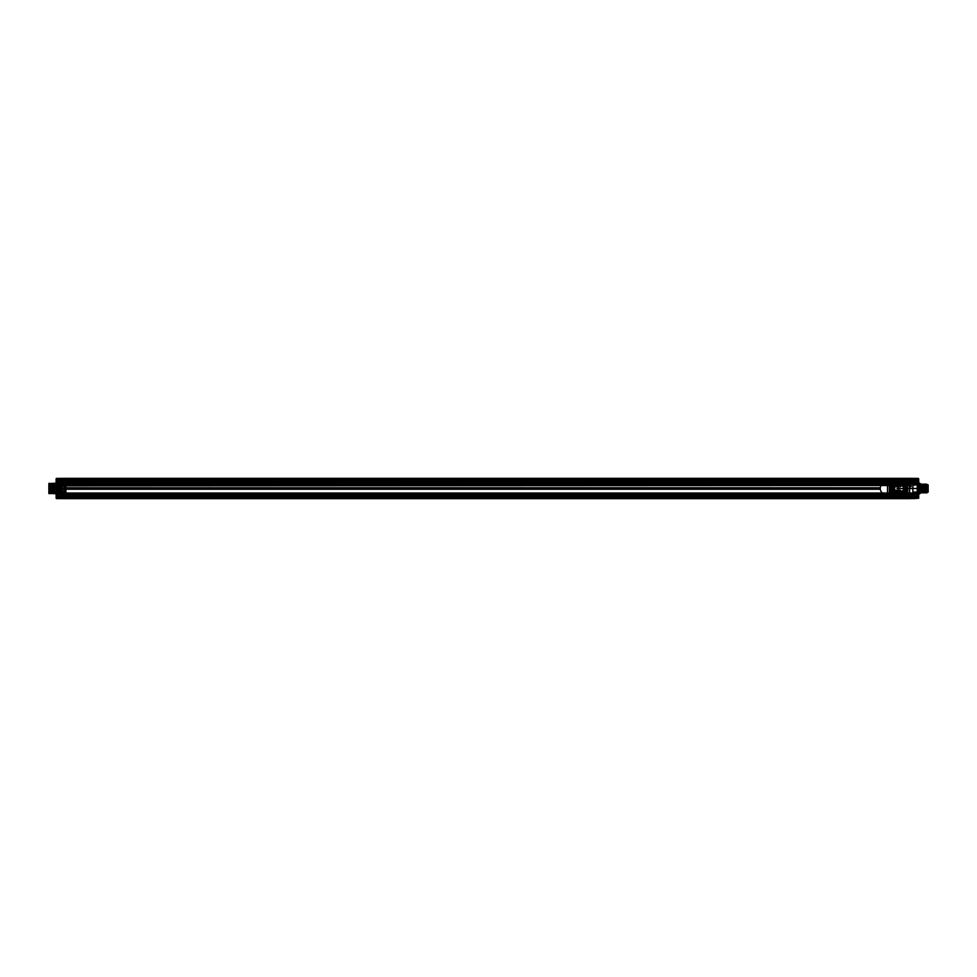 <?xml version="1.0" encoding="UTF-8"?>
<svg xmlns="http://www.w3.org/2000/svg" width="977" height="977" viewBox="0 0 977 977"><rect width="100%" height="100%" fill="white"/><g stroke="black" fill="none" stroke-linecap="round" stroke-linejoin="round"><path stroke-width="1.47" d="M65.544 483.591L909.269 483.591L909.269 484.873L65.544 484.873L65.544 482.406L909.269 482.418L65.544 482.406L909.269 482.406L909.269 478.974L909.269 493.043L909.269 480.513L909.269 482.736L913.336 482.064C913.336 479.499 913.336 479.499 913.336 482.064L913.629 482.345C913.629 479.157 913.629 479.157 913.629 482.345M65.544 483.334L909.269 483.334L909.269 481.661L909.269 482.443L65.544 482.443L65.544 493.043L909.269 493.043L909.269 498.026L909.269 493.043L918.356 493.043L918.356 483.957L65.544 483.957L65.544 482.418L909.269 482.723M909.269 481.148L909.269 481.893L65.544 481.893L65.544 481.148L909.269 481.148L909.269 482.443L65.544 482.443C65.544 479.035 65.544 479.035 65.544 482.455L65.496 494.484L66.644 494.496C66.644 495.657 66.644 495.657 66.644 494.496L66.998 494.863M65.544 479.609L65.544 478.339L909.269 478.339L909.269 479.609L65.544 479.609L909.269 479.792L909.269 481.6L65.544 481.6L909.269 481.6L909.269 479.792L909.269 481.6L65.544 481.6L65.544 479.792L909.269 479.792L65.544 479.792L65.544 480.879L909.269 480.879L65.544 480.879L65.544 481.6L65.544 479.426L909.269 479.792L909.269 496.194L909.269 494.496L912.897 494.301L912.897 484.763L917.256 484.714L917.256 483.493L917.256 484.775L912.897 485.19L912.897 482.699L917.256 482.772L917.256 483.688L913.263 483.725L917.256 483.493L911.223 482.662L917.256 482.772L909.624 482.638L917.256 482.772L917.256 479.792L917.256 496.927L917.256 496.047L909.624 496.047L909.318 494.374L912.897 494.301L912.897 485.19M65.544 482.723L65.544 494.277L909.269 494.277L909.269 497.208L65.544 497.208L909.269 497.208L909.269 495.4L909.269 496.121L65.544 496.121L909.269 496.121L909.269 497.391L65.544 497.391L909.269 497.574L909.269 495.4L65.544 495.4L65.544 497.208L909.269 497.208L909.269 495.4L65.544 495.4L65.544 497.574L909.269 497.574L65.544 497.574L909.269 497.208L65.544 497.208L65.544 495.4L909.269 495.4L65.544 495.4L65.544 481.6L909.269 481.6L65.544 481.6L909.269 481.6L909.269 479.609M909.269 495.339L909.269 494.557L909.269 495.339L65.544 495.339L65.544 494.557L65.544 495.339C65.544 497.342 65.544 497.342 65.544 495.339L909.269 495.339C909.269 497.342 909.269 497.342 909.269 495.339M65.544 485.862L909.269 485.508L65.544 485.862L65.544 487.779L880.277 487.779A5.764 5.764 0 0 0 880.277 489.221L880.277 487.779L65.544 487.779L65.544 489.221L880.277 489.221L65.544 489.221L65.544 493.703L909.269 493.703L909.269 495.852L65.544 495.852L909.269 495.852M909.269 485.862L909.269 493.703M56.116 493.043L56.116 478.779L56.116 493.043L65.544 493.043L65.544 498.026L909.269 498.026L909.269 498.661L909.269 498.026L913.629 498.27L913.629 496.121L918.356 496.121C918.356 493.214 918.356 493.214 918.356 496.121L918.356 498.221L909.269 498.661L909.269 478.339L909.269 478.974L909.269 478.339L65.544 478.339L65.544 481.893M65.544 493.703L65.544 495.852M56.116 494.277L56.471 496.768L61.551 496.914L61.551 498.001L65.544 498.026L65.544 498.661L909.269 498.661L65.544 498.661L65.544 497.391M65.544 494.277L909.269 494.582L65.544 494.557L65.544 495.681M61.197 480.354L56.471 480.232L61.551 480.086L61.197 480.879L61.551 478.364L56.471 478.779L56.471 482.467L65.544 482.418L65.544 478.974L909.269 478.974L913.263 478.999L913.263 480.086L918.356 480.232L918.356 480.879L918.356 478.779L913.629 478.73L913.629 480.879L913.263 478.364L909.269 478.339L918.356 478.412L913.629 478.73M66.998 482.149L65.496 482.516L65.544 479.292L65.544 496.487L909.269 496.487M65.544 482.357L65.19 479.658L65.19 480.513L909.269 480.513L909.269 479.292L909.269 496.047M65.544 479.426L909.269 479.426L65.544 479.426M909.269 482.736L885.992 482.736A5.764 5.764 0 0 0 880.228 488.5A5.764 5.764 0 0 0 885.992 494.264L909.269 494.264L885.992 494.264A5.764 5.764 0 0 1 880.228 488.5A5.764 5.764 0 0 1 885.992 482.736L909.269 482.736M65.544 481.148L909.269 481.319M909.269 483.908L65.544 483.908M909.269 484.555L65.544 484.555M65.544 484.873L65.544 485.508L909.269 485.508L909.269 484.873M909.269 481.661L65.544 481.661C65.544 479.658 65.544 479.658 65.544 481.661L909.269 481.661C909.269 479.658 909.269 479.658 909.269 481.661M56.116 498.221L61.197 498.27L61.197 496.121L56.471 496.121L56.471 498.588L65.544 498.661L65.544 494.582L909.269 494.277M909.269 495.681L909.269 494.557L65.544 494.557L61.563 494.301L62.272 492.029L57.558 492.066L62.272 492.029L61.917 493.58L61.917 492.835L61.563 493.58L57.558 493.507L57.558 494.228L61.563 494.301L57.558 494.228L57.558 493.116L62.272 492.75M65.544 493.19L909.269 493.19M909.269 497.415L909.269 498.661L918.71 498.221L918.71 478.779L918.71 497.037L909.269 497.037M56.116 483.957L56.471 494.533L65.544 494.557L65.496 495.583L65.496 494.484L61.563 494.936C61.563 497.501 61.563 497.501 61.563 494.936L61.197 494.582M65.544 481.319L65.544 482.443L65.496 481.417L66.998 481.783M909.269 481.905L909.489 479.841L909.269 482.406L918.356 482.467L918.356 480.232L913.629 480.354L913.556 482.797L912.542 479.841L912.75 481.905L913.629 478.95L914.936 479.414M65.544 479.792L909.269 479.792L65.544 479.792M909.269 495.4L65.544 495.4L909.269 495.4M887.495 480.061L887.495 496.939L909.269 496.939L909.269 480.061L887.495 480.061L887.495 496.939L909.269 496.939L909.269 480.061L887.495 480.061M890.206 492.493L890.206 484.507L890.206 492.493A0.721 0.721 0 0 0 890.939 493.214L892.062 493.214L891.439 492.86A0.721 0.721 0 0 1 891.342 492.493L891.342 484.507L891.342 492.493A0.721 0.721 0 0 0 892.062 493.214L892.05 483.786L905.325 484.14A0.721 0.721 0 0 1 905.423 484.507L905.423 492.493L905.423 484.507A0.721 0.721 0 0 0 904.702 483.786L890.939 483.786A0.721 0.721 0 0 0 890.206 484.507L890.206 492.493A0.721 0.721 0 0 0 890.939 493.214L905.826 493.214A0.721 0.721 0 0 0 906.546 492.493L906.546 484.507A0.721 0.721 0 0 0 905.826 483.786L905.325 484.14M889.302 483.603L889.302 493.397A2.003 2.003 0 0 0 891.305 495.4L905.459 495.4A2.003 2.003 0 0 0 907.462 493.397L907.462 483.603A2.003 2.003 0 0 0 905.459 481.6L891.305 481.6A2.003 2.003 0 0 0 889.302 483.603L889.302 493.397A2.003 2.003 0 0 0 891.305 495.4L905.459 495.4A2.003 2.003 0 0 0 907.462 493.397L907.462 483.603A2.003 2.003 0 0 0 905.459 481.6L891.305 481.6A2.003 2.003 0 0 0 889.302 483.603L890.389 483.603L890.389 493.397L889.302 493.397M891.928 491.773L894.138 491.773L894.138 493.043L894.138 491.773L896.678 491.773L896.678 493.043L894.138 493.043L896.678 493.043L896.678 491.773L902.626 491.773L902.626 493.043L900.086 493.043L902.626 493.043L902.626 491.773L904.836 491.773L902.492 491.773L902.492 490.82L903.224 491.773L903.224 490.82L902.492 491.773L899.426 491.773L899.426 490.82L898.706 490.82L899.426 491.773L899.426 490.82L898.706 491.773L898.058 490.82L897.326 490.82L898.058 491.773L898.058 490.82L897.326 491.773L894.273 491.773L894.273 490.82L893.54 491.773L893.54 490.82L892.819 491.773L892.819 485.227L892.819 491.773L891.928 491.773L892.05 486.473L891.097 486.473L891.928 486.473L891.928 491.773L891.622 486.473L892.05 490.527L890.682 490.527L892.05 490.527L891.622 493.043L905.129 492.542L891.622 492.542L904.714 493.214A0.721 0.721 0 0 0 905.423 492.493A0.721 0.721 0 0 1 905.325 492.86L892.062 493.214L892.05 485.227L904.714 485.227L903.945 485.227L903.945 491.773L903.945 485.227L892.05 485.227L892.05 483.957L904.714 483.786L904.836 491.773L905.129 486.473L906.082 486.473L905.129 486.473L905.129 490.527L906.082 490.527L905.655 486.473L904.714 486.473L905.655 486.473L905.691 490.527L904.714 490.527L904.714 493.214L905.826 493.214A0.721 0.721 0 0 0 906.546 492.493M890.389 493.397A0.904 0.904 0 0 0 891.305 494.313L905.459 494.313A0.904 0.904 0 0 0 906.363 493.397L906.363 483.603L907.462 483.603M906.363 483.603A0.904 0.904 0 0 0 905.459 482.687L891.305 482.687L891.305 481.6M890.572 492.493L891.439 492.86M891.439 484.14L892.062 483.786A0.721 0.721 0 0 0 891.342 484.507A0.721 0.721 0 0 1 891.439 484.14L890.939 483.786A0.721 0.721 0 0 0 890.206 484.507M904.836 491.773L904.714 483.957L890.939 483.786M905.459 482.687L905.459 481.6M906.363 493.397L907.462 493.397M905.459 494.313L905.459 495.4M891.305 494.313L891.305 495.4M891.305 482.687A0.904 0.904 0 0 0 890.389 483.603M906.546 484.507A0.721 0.721 0 0 0 905.826 483.786M887.495 480.037L887.495 496.963L65.911 496.963L65.911 480.037L65.911 496.963L887.495 496.963L887.495 480.037L65.911 480.037L887.495 480.037M913.629 497.745L913.263 496.914L918.356 496.768L918.356 494.533L909.269 494.582C909.269 497.879 909.269 497.879 909.269 494.618L913.336 494.936C913.336 497.501 913.336 497.501 913.336 494.936L913.629 494.655M909.269 486.644L909.624 494.362L909.636 483.236L911.211 483.346L911.138 486.644L909.269 486.644L909.269 482.357M913.263 496.914L913.263 498.636L918.71 498.221L918.356 479.963L909.269 479.963M918.71 496.047C918.71 491.822 918.71 500.273 918.71 496.047L913.263 496.047C913.263 492.42 913.263 499.674 913.263 496.047L918.71 496.047C918.71 492.42 918.71 499.674 918.71 496.047M918.71 480.953C918.71 476.727 918.71 485.178 918.71 480.953L913.263 480.953C913.263 477.326 913.263 484.58 913.263 480.953L918.71 480.953C918.71 477.326 918.71 484.58 918.71 480.953M918.539 493.837L918.71 496.121L918.539 493.837L920.163 493.458L920.163 483.542L920.163 493.458M920.163 483.542L919.797 493.825L919.797 483.175L918.539 483.163L918.356 480.879C918.356 483.786 918.356 483.786 918.356 480.879L913.629 480.879L918.71 480.879L918.71 493.678M920.163 484.14L920.163 492.86L920.163 484.14L920.371 492.86L920.187 488.5L920.871 488.5L921.055 492.86L920.725 484.14M923.228 492.86L922.911 484.14L922.544 492.86L922.178 484.14L922.508 492.86L922.862 484.14L923.228 492.86L923.595 484.14L923.949 492.86L924.315 484.14L924.682 492.86L925.048 484.14L925.402 492.86L925.769 484.14L926.135 492.86L926.538 484.14C926.709 485.435 926.892 499.271 927.063 489.282L927.063 487.718C926.868 499.674 926.684 486.522 926.501 484.14M925.769 484.14L925.451 492.86L925.085 484.14L924.718 492.86L924.364 484.14L923.998 492.86L923.631 484.14L923.265 492.86M926.135 492.86L925.805 484.14M921.409 484.14L921.775 492.86L921.458 484.14L921.091 492.86L921.409 484.14M925.707 484.726L925.024 484.726M927.307 491.675L927.429 484.861L927.429 492.139L925.366 485.239L922.606 492.274M927.429 490.637L927.429 484.616L912.897 484.958M927.429 492.139L927.063 487.718M927.429 484.861L927.063 489.282M927.429 492.384L927.063 484.983L927.063 492.017L912.897 492.042L912.897 484.958L912.897 492.042M912.897 484.763L913.263 482.699M921.616 491.968L921.616 485.032L921.616 491.968M917.256 483.688L917.256 484.336L913.263 484.372L912.897 483.725M912.897 493.275L913.263 492.09L917.256 492.225L917.256 494.228L917.256 493.507L917.256 494.228L913.263 494.301L913.263 493.275L917.256 493.507L917.256 492.286L912.897 492.237M912.897 491.81L913.263 492.664L917.256 492.664L917.256 493.312M913.263 494.301L917.256 494.228L917.256 496.047M911.089 483.127L917.256 483.493M917.256 484.201L912.897 484.702M912.897 491.858L913.263 492.664L917.256 492.799M909.269 493.641L917.256 493.507M909.269 486.326L911.138 486.644M913.629 479.402L909.563 479.658C909.563 482.296 909.563 482.296 909.563 479.658L909.269 482.382M913.629 497.598C913.629 494.411 913.629 494.411 913.629 497.598L909.563 497.342C909.563 494.704 909.563 494.704 909.563 497.342L909.269 497.635M909.269 483.236L912.897 482.846L909.624 482.785L909.624 480.513L917.256 480.513L909.624 480.513L909.624 479.658L917.256 479.792L909.624 479.658L909.269 480.513M911.089 483.236L911.211 486.326M909.269 479.365L909.636 482.504L907.816 482.149M911.089 483.041L909.624 483.273L909.318 482.333C909.318 480.879 909.318 480.879 909.318 482.333L909.318 482.504M909.269 482.149L911.089 482.504L911.223 483.31M909.269 482.504L909.624 483.273L909.636 482.504L911.089 482.894M909.318 495.583C909.318 494.399 909.318 494.399 909.318 495.583L907.816 495.217M909.318 481.417C909.318 482.601 909.318 482.601 909.318 481.417L908.17 481.429C908.17 482.589 908.17 482.589 908.17 481.429L907.816 481.783M907.816 494.85L908.17 494.496C908.17 495.657 908.17 495.657 908.17 494.496L909.318 494.484M909.269 494.643L917.256 494.228L909.318 494.35M909.624 494.215L912.897 494.154L909.624 494.215M909.624 496.194L917.256 496.194L909.624 496.194L909.624 497.049L917.256 496.927L909.624 497.049L909.624 496.194M909.269 480.953L917.256 480.953M912.897 484.165L917.256 484.128M912.897 485.142L913.263 484.336M917.256 492.872L912.897 492.835M926.538 484.14L926.172 492.86M921.775 492.86L922.141 484.14L921.812 492.86M923.289 492.274L920.187 488.5M913.202 496.047L918.343 496.047L913.202 496.047M913.202 480.953L918.343 480.953L913.202 480.953M918.71 493.776L918.71 490.356M918.71 497.037L918.71 498.221M918.71 486.644L918.71 483.224M927.429 484.616L927.429 486.363M917.256 492.286L917.256 484.714M913.629 496.121C913.629 493.324 913.629 493.324 913.629 496.121M913.629 480.879C913.629 483.676 913.629 483.676 913.629 480.879M918.71 494.277L918.71 493.043M918.71 478.779L918.71 479.963M913.263 478.364L913.629 479.255M918.71 482.723L918.71 483.957M917.953 488.5C917.953 498.881 917.953 478.119 917.953 488.5L919.907 488.5C919.907 498.526 919.907 478.474 919.907 488.5L917.953 488.5C917.953 478.474 917.953 498.526 917.953 488.5L896.923 488.5L917.953 488.5M919.907 490.32L917.953 490.32L919.907 490.32M919.907 486.68L917.953 486.68L919.907 486.68M918.453 488.5C918.453 499.858 918.453 477.142 918.453 488.5L920.346 488.5L918.453 488.5M920.346 488.5C920.346 477.142 920.346 499.858 920.346 488.5C920.346 478.84 920.346 498.16 920.346 488.5L920.346 488.5M921.055 491.407L921.055 488.5L928.15 488.5L921.763 488.5L921.763 490.918L921.763 488.5C921.763 484.629 921.763 484.629 921.763 488.5L928.15 488.5C928.15 478.474 928.15 498.526 928.15 488.5C928.15 475.994 928.15 501.006 928.15 488.5L927.429 488.5C927.429 475.994 927.429 501.006 927.429 488.5C927.429 477.142 927.429 499.858 927.429 488.5L926.953 488.5C926.953 499.858 926.953 477.142 926.953 488.5L925.72 488.5C925.72 477.142 925.72 499.858 925.72 488.5L921.287 488.5C921.287 477.142 921.287 499.858 921.287 488.5C921.287 478.84 921.287 498.16 921.287 488.5L921.055 485.593L920.59 491.407L920.59 485.593L920.59 491.407M921.763 486.68L926.452 486.68L921.763 486.68M921.763 488.5L926.452 488.5L921.763 488.5M926.733 490.32L921.763 490.32L926.733 490.32M921.763 490.918L927.784 490.918L927.784 489.709L927.784 490.918M921.763 489.709L927.784 489.709M921.763 490.295L927.784 490.295M921.763 490.32L927.784 490.32M920.59 485.593L920.822 484.946L921.055 485.593M896.923 488.5L901.539 488.5L896.923 488.5M899.829 496.45L900 495.29L900.562 497.159C900.428 495.058 900.318 494.85 900.196 496.548L899.829 496.45C900.086 495.205 900.342 497.183 900.599 495.62C900.721 496.927 900.855 496.89 900.977 495.522C901.112 496.78 901.234 496.853 901.368 495.754C901.502 496.487 901.637 496.524 901.783 495.876L903.456 496.414C903.603 495.681 903.737 495.718 903.884 496.524C904.018 495.559 904.165 495.583 904.299 496.621C904.446 495.461 904.58 495.486 904.726 496.682L905.129 495.095L904.934 497.073M900.989 497.159L901.209 495.095L900.989 497.159M900.77 495.095L900.562 497.159L900.77 495.095M903.175 497.159L903.395 495.095L903.175 497.159M902.943 495.095L902.724 497.159L902.943 495.095M904.043 497.159L904.262 495.095L904.043 497.159M903.823 495.095L903.603 497.159L903.823 495.095M904.69 495.095L904.482 497.159L904.69 495.095M907.523 497.159L907.743 495.095L907.523 497.159M907.303 495.095L906.656 497.159L906.436 495.095L906.656 497.159L907.303 495.095M906.216 497.159L906.436 495.095L906.216 497.159M905.997 495.095L905.777 497.159L905.997 495.095M908.17 495.095L908.83 497.159L908.622 495.095L907.963 497.159L908.17 495.095M909.709 497.159L909.929 495.095L909.709 497.159M909.477 495.095L909.269 497.159L909.477 495.095M910.576 497.159L910.356 495.095L910.576 497.159M910.356 495.095L910.149 497.159L910.356 495.095M911.223 495.095L911.443 497.159L911.663 495.095M901.869 497.159L901.649 495.095L901.856 497.159M901.637 495.095L901.429 497.159L901.637 495.095M902.516 495.095L902.296 497.159L902.516 495.095M912.091 495.095L912.31 497.159L912.091 495.095M912.53 495.095L912.75 497.159L912.53 495.095M912.97 495.095L913.19 497.159L912.97 495.095L913.629 494.203L914.936 494.655M913.58 495.424L913.629 497.256M913.629 494.948L913.629 495.937M913.629 495.73L913.58 496.707M913.58 496.805L913.629 497.818L913.19 497.159M905.349 497.159L905.557 495.095L905.349 497.159M908.83 497.159L909.05 495.095L908.83 497.159M913.629 494.411L913.556 495.205L913.556 494.362M904.507 497.073L904.726 496.682C904.861 495.4 904.995 495.412 905.142 496.731C905.276 495.376 905.423 495.376 905.557 496.731C905.703 495.388 905.838 495.388 905.984 496.707C906.119 495.449 906.265 495.424 906.4 496.658C906.534 495.534 906.68 495.51 906.815 496.572C906.961 495.657 907.096 495.62 907.242 496.463L908.292 496.255M907.865 496.255L909.343 495.803C909.477 496.609 909.624 496.572 909.758 495.693C909.892 496.719 910.039 496.695 910.173 495.608C910.32 496.805 910.454 496.792 910.601 495.547C910.735 496.853 910.882 496.853 911.016 495.522C911.162 496.866 911.297 496.866 911.431 495.522C911.578 496.841 911.712 496.853 911.859 495.559C911.993 496.78 912.139 496.805 912.274 495.62C912.42 496.682 912.555 496.707 912.701 495.705C912.836 496.548 912.982 496.585 913.116 495.815L913.336 495.608M913.58 497.146L913.556 498.05M914.936 497.586C914.936 494.423 914.936 494.423 914.936 497.586L914.472 498.05C914.472 493.886 914.472 493.886 914.472 498.05L913.629 497.33M913.556 494.411L913.629 495.449M913.593 494.203L913.58 495.095L913.556 494.203M899.829 496.218L900 495.29M899.829 495.461L899.829 496.682M899.829 481.209L900 480.037L900.562 481.905C900.428 479.805 900.318 479.597 900.196 481.295L899.829 481.209C900.086 479.951 900.342 481.942 900.599 480.379C900.721 481.673 900.855 481.637 900.977 480.269C901.112 481.527 901.234 481.612 901.368 480.501C901.502 481.246 901.637 481.282 901.783 480.623L903.456 481.16C903.603 480.428 903.737 480.464 903.884 481.282C904.018 480.305 904.165 480.342 904.299 481.368C904.446 480.208 904.58 480.232 904.726 481.441L905.129 479.841L904.934 481.832M900.989 481.905L901.209 479.841L900.989 481.905M900.77 479.841L900.562 481.905L900.77 479.841M903.175 481.905L903.395 479.841L903.175 481.905M902.943 479.841L902.724 481.905L902.943 479.841M904.043 481.905L904.262 479.841L904.043 481.905M903.823 479.841L903.603 481.905L903.823 479.841M904.69 479.841L904.482 481.905L904.69 479.841M907.523 481.905L907.743 479.841L907.523 481.905M907.303 479.841L906.656 481.905L906.436 479.841L906.656 481.905L907.303 479.841M906.216 481.905L906.436 479.841L906.216 481.905M905.997 479.841L905.777 481.905L905.997 479.841M908.17 479.841L908.83 481.905L908.622 479.841L907.963 481.905L908.17 479.841M910.149 481.905L909.917 479.841L910.149 481.905M911.016 481.905L910.796 479.841L911.004 481.905L911.663 479.841L911.883 481.905L911.663 479.841L911.016 481.905M910.784 479.841L910.576 481.905L910.784 479.841M901.869 481.905L901.649 479.841L901.856 481.905M901.637 479.841L901.429 481.905L901.637 479.841M902.516 479.841L902.296 481.905L902.516 479.841M912.091 479.841L912.31 481.905L912.091 479.841M913.629 479.841L913.556 482.088M912.97 479.841L913.19 481.905M905.349 481.905L905.557 479.841L905.349 481.905M908.83 481.905L909.05 479.841L908.83 481.905M912.31 481.905L912.53 479.841L912.323 481.905M913.629 482.565L913.629 481.771M904.507 481.832L904.726 481.441C904.861 480.147 904.995 480.159 905.142 481.478C905.276 480.134 905.423 480.134 905.557 481.49C905.703 480.147 905.838 480.134 905.984 481.466C906.119 480.195 906.265 480.183 906.4 481.405C906.534 480.293 906.68 480.257 906.815 481.319C906.961 480.415 907.096 480.379 907.242 481.209L908.292 481.014M907.865 481.014L909.343 480.55C909.477 481.356 909.624 481.319 909.758 480.44C909.892 481.478 910.039 481.441 910.173 480.354C910.32 481.563 910.454 481.539 910.601 480.293C910.735 481.612 910.882 481.6 911.016 480.269C911.162 481.624 911.297 481.624 911.431 480.269C911.578 481.6 911.712 481.612 911.859 480.305C911.993 481.527 912.139 481.551 912.274 480.366C912.42 481.429 912.555 481.466 912.701 480.464C912.836 481.307 912.982 481.343 913.116 480.574L913.336 480.366M913.58 481.905L913.556 482.797M914.936 482.345C914.936 479.17 914.936 479.17 914.936 482.345L914.472 482.797C914.472 478.632 914.472 478.632 914.472 482.797L913.629 482.797L913.629 481.844M913.58 480.574L913.556 479.707M913.593 478.95L913.58 479.841L913.556 478.95M913.556 481.808L913.556 482.614M913.593 482.626L913.58 481.844M899.829 480.977L900 480.037M899.829 480.208L899.829 481.441M65.544 494.582L65.544 483.957L56.471 483.957L56.116 482.723M65.544 479.963L65.544 498.661L56.471 498.588L56.471 479.963L65.544 479.963L65.544 478.339L56.471 478.412L65.544 478.339L65.544 478.974L61.551 478.999L61.551 480.086M65.544 480.379L57.558 480.513L65.19 480.513L65.544 497.708C65.544 494.289 65.544 494.289 65.544 497.696L65.496 494.545M56.116 480.953C56.116 485.178 56.116 476.727 56.116 480.953L61.551 480.953C61.551 484.58 61.551 477.326 61.551 480.953L56.116 480.953C56.116 484.58 56.116 477.326 56.116 480.953M56.116 496.047C56.116 491.822 56.116 500.273 56.116 496.047L61.551 496.047C61.551 499.674 61.551 492.42 61.551 496.047L56.116 496.047C56.116 499.674 56.116 492.42 56.116 496.047M61.612 480.953L56.483 480.953L61.612 480.953M61.612 496.047L56.483 496.047L61.612 496.047M48.85 493.409L56.116 493.776L56.471 496.121C56.471 493.214 56.471 493.214 56.471 496.121L61.197 496.121L61.197 498.27M56.287 493.837L56.471 496.499L61.27 496.621L61.27 494.435L61.197 495.852M56.116 493.678L56.287 483.163L48.85 483.591L48.85 493.409L48.85 483.591M56.116 483.322L56.116 480.879L56.287 483.163M49.119 488.5L48.85 488.5C48.85 473.698 48.85 503.302 48.85 488.5L49.009 492.75L50.633 488.5L50.633 484.519L50.999 492.469L51.366 484.531L51.72 492.469L52.086 484.531L52.44 492.457L52.807 484.543L53.173 492.457L53.527 484.543L53.894 492.445L54.248 484.555L54.614 492.445L54.968 484.555L55.799 492.432L55.433 484.568L55.066 492.445L54.7 484.555L54.346 492.445L53.979 484.555L53.613 492.457L53.246 484.543L52.88 492.457L52.514 484.543L52.147 492.469L51.781 484.531L51.427 492.469L51.06 484.531L50.694 492.481L50.328 484.519L49.961 492.481L49.595 484.519L49.009 492.396L49.424 484.213L49.839 492.286L50.267 485.984C50.401 493.58 50.548 494.423 50.694 488.5L50.633 488.5C50.853 475.005 51.06 497.916 51.268 491.394L51.598 484.653L51.891 492.762L52.221 484.653L52.538 491.394C52.746 497.916 52.966 475.005 53.173 488.5L52.99 488.5M49.595 484.519L50.279 492.481L50.462 488.5M55.433 484.568L56.471 484.568M49.912 484.519L49.607 492.005L49.302 486.314M55.799 492.432L56.471 492.432L56.471 484.568L56.471 492.432M50.877 488.5L50.694 488.5C50.914 475.005 51.122 497.916 51.341 491.394L51.659 484.653L51.952 492.762L52.282 484.653L52.599 491.394C52.807 497.916 53.027 475.005 53.234 488.5L53.173 488.5C53.393 501.995 53.601 479.084 53.82 485.606L54.138 492.347L54.431 484.238L54.761 492.347L55.078 485.606C55.286 479.084 55.506 501.995 55.713 488.5L55.518 488.5M50.157 488.732L53.234 488.5C53.454 501.995 53.662 479.084 53.882 485.606L54.199 492.347L54.504 484.238L54.822 492.347L55.139 485.606C55.347 479.084 55.567 501.995 55.774 488.5M56.471 488.5C56.471 477.02 56.471 499.98 56.471 488.5L64.103 488.5C64.103 500.2 64.103 476.8 64.103 488.5L56.471 488.5M64.103 484.677L57.558 484.995L64.103 484.677L64.103 492.323L57.558 492.579L64.103 492.323M65.496 481.417L65.19 482.638L57.558 482.772L65.19 482.638L61.917 482.699L65.19 482.638L65.19 493.641L57.558 493.507L57.558 492.579M65.544 483.359L57.558 483.493L61.563 483.42L57.558 483.493L57.558 482.772L61.563 482.699L61.563 484.58L57.558 484.531L57.558 483.493L57.558 484.36L61.563 484.384L61.563 482.699L57.558 482.772L57.558 483.493L57.558 479.792L57.558 496.487L57.558 493.507L65.19 494.215L57.558 494.228L65.544 494.643M66.998 495.205L65.496 495.583M66.644 482.504C66.644 481.343 66.644 481.343 66.644 482.504M61.917 483.127L61.917 484.165L62.272 482.833L65.19 482.785L61.917 483.127M61.197 497.672C61.197 494.325 61.197 494.325 61.197 497.672L65.19 497.342L65.19 496.047L57.558 496.047M65.544 496.621L57.558 496.487L57.558 497.208L57.558 496.487L65.19 496.487L65.19 497.342L57.558 497.208L65.19 497.342C65.19 494.704 65.19 494.704 65.19 497.342L65.544 497.708M61.197 479.328L61.563 479.695C61.563 482.259 61.563 482.259 61.563 479.695L65.544 479.292M65.544 480.953L57.558 480.953M61.917 484.165L61.563 484.971L61.917 484.165M57.558 483.884L62.272 484.494M57.558 493.116L57.558 492.469L61.563 492.42M57.558 484.36L61.563 484.971M57.558 492.64L57.558 493.507M57.558 484.421L57.558 483.493M65.544 493.641L65.544 496.047M49.216 493.776L49.216 483.224L49.216 493.776M61.197 480.098L61.551 478.364M61.197 482.418C61.197 479.072 61.197 479.072 61.197 482.418L65.19 482.088C65.19 479.463 65.19 479.463 65.19 482.088L65.496 482.455M56.116 497.037L65.544 497.037M61.197 480.879L56.471 480.879C56.471 483.786 56.471 483.786 56.471 480.879L61.197 480.879C61.197 483.676 61.197 483.676 61.197 480.879M56.116 490.356L56.116 493.776M56.116 483.224L56.116 486.644M56.116 479.963L56.116 478.779M49.302 488.5L49.302 491.687M64.103 491.785L64.103 485.215M57.558 484.934L57.558 492.066M61.197 496.121C61.197 493.324 61.197 493.324 61.197 496.121M61.197 497.745L61.551 498.636M62.137 491.7L62.137 489.709L61.49 489.709L61.49 491.7L62.137 491.7L62.137 489.709M58.62 488.195L62.137 487.987C62.137 489.098 62.137 489.098 62.137 487.987C62.137 489.098 62.137 489.098 62.137 487.987C62.137 489.098 62.137 489.098 62.137 487.987L53.979 488.036C53.979 489.05 53.979 489.05 53.979 488.036C53.979 489.05 53.979 489.05 53.979 488.036C53.979 489.05 53.979 489.05 53.979 488.036L60.244 488.036C60.244 489.098 60.244 489.098 60.244 487.987C60.244 489.098 60.244 489.098 60.244 487.987C60.244 489.098 60.244 489.098 60.244 487.987C60.244 489.05 60.244 489.05 60.244 488.036C60.244 489.05 60.244 489.05 60.244 488.036C60.244 489.05 60.244 489.05 60.244 488.036L53.979 488.036M62.137 489.807C62.137 490.906 62.137 490.906 62.137 489.807L60.244 489.807C60.244 490.906 60.244 490.906 60.244 489.807M62.137 486.18C62.137 487.279 62.137 487.279 62.137 486.18L60.244 486.18C60.244 487.279 60.244 487.279 60.244 486.18M61.49 491.516L61.49 489.44L60.83 489.44L60.83 491.516L61.49 491.516L61.49 489.44M60.83 491.516L60.83 489.44M60.83 491.7L60.83 489.709L60.171 489.709L60.171 491.7L60.83 491.7L60.83 489.709M60.171 489.44L60.171 491.516L60.171 489.44L59.524 489.44L59.524 491.516L60.171 491.516M57.35 486.058L59.524 486.058L59.524 490.942L59.524 486.058M56.471 490.637L57.35 490.942L56.471 490.637L56.471 491.297L56.471 485.703L56.471 490.637M59.524 490.942L57.35 490.942M56.471 486.412L55.384 486.668L56.471 486.412M56.471 486.973L55.384 487.608L56.471 486.973M56.471 487.865L55.384 488.207L56.471 488.61L55.384 488.61L55.384 487.865L56.471 487.865L55.384 487.828L56.471 487.865M56.471 489.172L55.384 488.61L56.471 489.135L55.384 488.61L55.384 489.599L56.471 489.172M56.471 489.697L55.384 489.733L56.471 489.733M56.471 490.515L55.384 490.515L56.471 490.527L55.384 490.515L56.471 490.527L55.384 490.527L56.471 490.796L55.384 491.297L56.471 491.211L55.384 491.297L55.384 486.448L55.384 490.796L56.471 490.515M56.471 491.883L55.384 492.115L56.471 491.712L55.384 491.431L56.471 491.883M56.471 492.249L55.384 492.115L56.471 492.249M56.471 485.471L55.384 484.885L56.471 485.471M56.471 484.751L55.384 484.885L56.471 484.751M55.384 485.789L56.471 485.789L55.384 485.789M55.384 484.958L56.471 484.812L55.384 484.958M55.384 492.042L56.471 492.188L55.384 492.042M55.384 485.85L56.471 485.85L55.384 485.85M49.216 490.869L49.216 486.448L49.216 490.869L55.384 490.881M49.216 490.185L55.384 490.185M48.85 489.831L55.384 489.831M48.85 487.01L49.571 487.01M48.85 488.818L49.571 488.818M48.85 490.637L49.571 490.637M49.571 486.363L48.85 486.363M49.571 488.097C49.571 488.964 49.571 488.964 49.571 488.097C49.571 488.964 49.571 488.964 49.571 488.097C49.571 488.964 49.571 488.964 49.571 488.097L53.979 488.097C53.979 488.964 53.979 488.964 53.979 488.097C53.979 488.964 53.979 488.964 53.979 488.097C53.979 488.964 53.979 488.964 53.979 488.097L49.571 488.097L53.979 488.097M49.571 486.29C49.571 487.144 49.571 487.144 49.571 486.29L53.979 486.29C53.979 487.144 53.979 487.144 53.979 486.29M49.571 489.917C49.571 490.784 49.571 490.784 49.571 489.917L53.979 489.917C53.979 490.784 53.979 490.784 53.979 489.917M53.979 486.216C53.979 487.23 53.979 487.23 53.979 486.216L60.244 486.216C60.244 487.23 60.244 487.23 60.244 486.216M53.979 489.843C53.979 490.857 53.979 490.857 53.979 489.843L60.244 489.843C60.244 490.857 60.244 490.857 60.244 489.843M58.62 488.805L58.84 488.964C58.84 487.963 58.84 487.963 58.84 488.964L53.979 488.964M62.137 490.82L60.244 490.82M62.137 487.193L60.244 487.193M62.137 487.987L60.244 487.987L62.137 487.987C62.137 489.086 62.137 489.086 62.137 487.987M62.137 489.013L60.244 489.013L62.137 489.013M60.244 487.157L53.979 487.157M60.244 490.784L54.004 490.784M53.979 488.903L49.571 488.903M53.979 487.083L49.571 487.083M53.979 490.71L49.571 490.71M49.571 488.182L48.85 488.182M49.571 489.99L48.85 489.99M48.85 490.515L55.384 490.515M56.471 486.912L55.384 486.668L56.471 486.912M56.471 486.119L55.384 486.119L56.471 486.119M56.471 485.703L55.384 485.703L56.471 485.703M56.471 484.653L55.384 484.653L56.471 484.653M56.471 487.608L55.384 487.828L56.471 487.608M56.471 490.088L55.384 490.332L56.471 490.088M56.471 491.15L55.384 491.15L56.471 491.15M56.471 491.297L55.384 491.297L56.471 491.297M56.471 492.347L55.384 492.347L56.471 492.347M61.49 489.709L61.49 491.7M60.171 489.709L60.171 491.7M59.524 489.44L59.524 491.516M48.85 490.601L48.85 489.929M53.21 488.744L53.979 489.025L54.114 487.841L54.114 488.5L57.655 488.5L54.114 488.537L57.802 488.5L54.004 488.476L54.114 489.159L57.655 489.159L54.114 489.159L54.114 488.5L57.655 488.5L53.979 488.5L54.114 487.841L57.655 487.841L54.114 487.841L54.114 488.463L57.655 488.463L57.655 489.159L57.655 487.841L57.631 489.135L57.631 487.865L57.631 488.524L63.224 488.5L57.631 488.524L57.655 487.841L57.655 489.159L57.631 487.865L57.631 489.135L57.631 488.476L63.224 488.524L54.004 487.975L54.004 489.025L53.979 487.975L54.114 489.135L53.21 488.268L50.157 488.695M53.43 488.524L50.157 488.28L53.21 488.695M57.631 489.135L54.114 489.135L54.114 487.865L54.114 489.135L57.631 489.135M57.631 487.865L54.114 487.865L54.004 489.025L54.114 487.841L54.114 489.159L54.114 487.865L57.631 487.865M53.21 487.132L50.157 487.132L53.21 487.096M57.802 486.216L63.224 486.192L57.802 486.192M50.157 487.132L50.157 486.277M50.157 486.265L50.157 487.096M53.21 489.868L50.157 489.868L53.21 489.904M57.802 490.784L63.224 490.808L57.802 490.808M50.157 489.868L50.157 490.723M50.157 490.735L50.157 489.904M60.354 488.036C60.354 489.037 60.354 489.037 60.354 488.036C60.354 489.086 60.354 489.086 60.354 487.987M62.137 487.938C62.137 489.159 62.137 489.159 62.137 487.938L62.797 487.938C62.797 489.159 62.797 489.159 62.797 487.938M62.137 489.062L62.797 489.062M61.197 488.769L63.505 488.769L61.197 488.769M61.197 488.231L63.505 488.231L61.197 488.231M75.021 489.098C75.021 487.804 75.021 487.804 75.021 489.098L63.505 489.098C63.505 487.804 63.505 487.804 63.505 489.098C63.505 487.804 63.505 487.804 63.505 489.098L79.638 489.098C79.638 487.804 79.638 487.804 79.638 489.098M75.021 487.902L79.638 487.902M84.242 488.769L75.021 488.769M84.242 488.231L75.021 488.231M55.384 486.058L55.384 490.942L55.384 486.058M54.297 486.058L54.297 490.942L54.297 486.058M74.985 480.55L74.814 481.71L74.264 479.841C74.386 481.942 74.508 482.149 74.631 480.452L74.985 480.55C74.728 481.795 74.484 479.817 74.228 481.38C74.093 480.073 73.971 480.11 73.837 481.478C73.715 480.22 73.593 480.147 73.458 481.246C73.324 480.513 73.177 480.476 73.043 481.124L71.358 480.586C71.223 481.319 71.077 481.282 70.942 480.476C70.796 481.441 70.662 481.417 70.515 480.379C70.381 481.539 70.246 481.514 70.1 480.318L69.685 481.905L69.477 479.841L69.685 481.905L69.904 479.841L70.564 481.905L69.892 479.927M73.825 479.841L74.044 481.905L73.825 479.841M74.057 481.905L74.264 479.841L74.057 481.905M71.651 479.841L71.871 481.905L71.651 479.841M71.871 481.905L72.09 479.841L71.871 481.905M70.784 479.841L70.564 481.905L70.784 479.841M71.003 481.905L71.211 479.841L71.003 481.905M67.291 479.841L67.511 481.905L67.291 479.841M67.523 481.905L67.731 479.841L67.523 481.905M68.598 479.841L68.817 481.905L68.61 479.841M68.83 481.905L69.037 479.841L68.83 481.905M67.95 481.905L68.17 479.841L67.95 481.905M66.644 481.905L66.424 479.841L66.644 481.905M65.117 479.841L65.337 481.905L65.117 479.841M65.337 481.905L65.557 479.841L65.337 481.905M64.238 479.841L64.458 481.905L64.238 479.841M64.47 481.905L64.677 479.841L64.47 481.905M70.32 479.927L70.1 480.318C69.965 481.6 69.819 481.588 69.685 480.269C69.538 481.624 69.404 481.624 69.257 480.269C69.123 481.612 68.976 481.612 68.842 480.293C68.708 481.551 68.561 481.576 68.427 480.342C68.28 481.466 68.146 481.49 67.999 480.428C67.865 481.343 67.718 481.38 67.584 480.537L65.483 481.197C65.349 480.391 65.203 480.428 65.068 481.307C64.922 480.281 64.787 480.305 64.641 481.392C64.506 480.195 64.36 480.208 64.226 481.453C64.079 480.147 63.945 480.147 63.81 481.478C63.664 480.134 63.529 480.134 63.383 481.478L63.81 479.841L63.59 481.905M72.957 479.841L73.177 481.905L72.957 479.841M73.177 481.905L73.397 479.841L73.177 481.905M72.31 481.905L72.518 479.841L72.31 481.905M66.216 481.905L65.996 479.841L66.216 481.905M63.163 481.905L62.943 479.841L63.163 481.905M62.723 481.905L62.504 479.841L62.723 481.905M62.076 479.841L62.284 481.905L62.076 479.841L61.197 482.797L59.89 482.345M61.246 481.905L61.27 482.797L61.246 481.905M61.197 482.052L61.197 479.744M61.197 479.67L61.197 480.293M61.246 480.195L61.197 479.182L61.197 480.195M61.856 481.905L62.064 479.841M69.477 479.841L69.257 481.905L69.477 479.841M65.996 479.841L65.777 481.905L65.984 479.841M62.504 479.841L62.296 481.905L62.504 479.841M61.197 482.125L61.197 481.087M61.917 481.392L61.71 481.185C61.844 480.415 61.991 480.452 62.125 481.295C62.259 480.293 62.406 480.318 62.54 481.38C62.687 480.195 62.821 480.22 62.968 481.441C63.102 480.147 63.249 480.159 63.383 481.478L63.175 481.893M61.197 478.95L61.197 479.854L61.197 478.95L60.342 478.95C60.342 483.114 60.342 483.114 60.342 478.95L59.89 479.414C59.89 482.577 59.89 482.577 59.89 479.414M61.197 482.638L61.197 481.905M74.985 480.782L74.814 481.71M74.985 481.539L74.985 480.318M74.985 495.791L74.814 496.963L74.264 495.095C74.386 497.195 74.508 497.403 74.631 495.705L74.985 495.791C74.728 497.049 74.484 495.058 74.228 496.621C74.093 495.327 73.971 495.363 73.837 496.731C73.715 495.473 73.593 495.388 73.458 496.499C73.324 495.754 73.177 495.718 73.043 496.377L71.358 495.84C71.223 496.572 71.077 496.536 70.942 495.718C70.796 496.695 70.662 496.658 70.515 495.632C70.381 496.792 70.246 496.768 70.1 495.559L69.685 497.159L69.477 495.095L69.685 497.159L69.904 495.095L70.564 497.159L69.892 495.168M73.825 495.095L74.044 497.159L73.825 495.095M74.057 497.159L74.264 495.095L74.057 497.159M71.651 495.095L71.871 497.159L71.651 495.095M71.871 497.159L72.09 495.095L71.871 497.159M70.784 495.095L70.564 497.159L70.784 495.095M71.003 497.159L71.211 495.095L71.003 497.159M67.291 495.095L67.511 497.159L67.291 495.095M67.523 497.159L67.731 495.095L67.523 497.159M68.598 495.095L68.817 497.159L68.61 495.095M68.83 497.159L69.037 495.095L68.83 497.159M67.95 497.159L68.17 495.095L67.95 497.159M66.644 497.159L66.424 495.095L66.644 497.159M65.117 495.095L65.337 497.159L65.117 495.095M65.337 497.159L65.557 495.095L65.337 497.159M64.238 495.095L64.458 497.159L64.238 495.095M64.47 497.159L64.677 495.095L64.47 497.159M70.32 495.168L70.1 495.559C69.965 496.853 69.819 496.841 69.685 495.522C69.538 496.866 69.404 496.866 69.257 495.51C69.123 496.853 68.976 496.866 68.842 495.534C68.708 496.805 68.561 496.817 68.427 495.595C68.28 496.707 68.146 496.743 67.999 495.681C67.865 496.585 67.718 496.621 67.584 495.791L65.483 496.45C65.349 495.644 65.203 495.681 65.068 496.56C64.922 495.522 64.787 495.559 64.641 496.646C64.506 495.437 64.36 495.461 64.226 496.707C64.079 495.388 63.945 495.4 63.81 496.731C63.664 495.376 63.529 495.376 63.383 496.731L63.81 495.095L63.59 497.159M72.957 495.095L73.177 497.159L72.957 495.095M73.177 497.159L73.397 495.095L73.177 497.159M72.31 497.159L72.518 495.095L72.31 497.159M66.216 497.159L65.996 495.095L66.216 497.159M63.163 497.159L62.943 495.095L63.163 497.159M62.723 497.159L62.504 495.095L62.723 497.159M62.076 495.095L62.284 497.159L62.076 495.095L61.197 498.05L59.89 497.586M61.197 496.524L61.197 495.669M61.197 497.879L61.246 496.426M61.246 495.852L61.197 495.156M61.856 497.159L62.064 495.095M69.477 495.095L69.257 497.159L69.477 495.095M65.996 495.095L65.777 497.159L65.984 495.095M62.504 495.095L62.296 497.159L62.504 495.095M61.636 495.095L61.27 494.203L61.246 495.095M61.197 495.229L61.197 495.889M61.221 496.536L61.197 497.159M61.917 496.634L61.71 496.426C61.844 495.657 61.991 495.693 62.125 496.536C62.259 495.534 62.406 495.571 62.54 496.634C62.687 495.449 62.821 495.473 62.968 496.695C63.102 495.388 63.249 495.4 63.383 496.731L63.175 497.146M61.197 494.203L61.197 495.095L61.197 494.203L60.342 494.203C60.342 498.368 60.342 498.368 60.342 494.203L59.89 494.655C59.89 497.83 59.89 497.83 59.89 494.655M61.197 497.843L61.197 497.073L61.197 497.843M74.985 496.023L74.814 496.963M74.985 496.792L74.985 495.559M903.64 487.914L903.285 489.086L903.64 487.914M903.285 490.32L903.64 486.68L903.285 490.32M903.285 487.413L903.64 489.587L903.285 487.413M903.285 489.086L903.285 487.914L903.285 489.086M892.05 483.786L892.77 483.957L892.05 483.786M903.224 485.227L903.224 486.18L903.224 485.227M902.492 486.18L902.492 485.227L903.224 486.18L902.492 486.18M899.426 485.227L899.426 486.18L899.426 485.227M898.706 486.18L898.706 485.227L899.426 486.18L898.706 486.18M898.058 485.227L898.058 486.18L898.058 485.227M897.326 486.18L897.326 485.227L898.058 486.18L897.326 486.18M894.273 485.227L894.273 486.18L894.273 485.227M893.54 486.18L893.54 485.227L894.273 486.18L893.54 486.18M904.836 493.153L904.836 493.873L891.916 493.873L904.836 493.873A1.087 1.087 0 0 0 905.935 492.787L905.935 484.213L905.935 492.787L905.203 492.787L904.836 483.847L891.916 483.847L891.549 492.787L905.203 492.787M905.203 484.213L905.935 484.213A1.087 1.087 0 0 0 904.836 483.127L891.916 483.127L904.836 483.127L904.836 483.847M891.916 483.847L891.916 483.127A1.087 1.087 0 0 0 890.829 484.213L890.829 492.787L890.829 484.213L891.549 484.213M899.744 493.214L900.464 493.214L899.744 493.214M897.655 491.981L899.109 491.981L897.655 491.981L897.655 493.043L899.109 493.043L897.655 493.043M899.109 491.981L899.109 493.043M891.097 486.473L892.05 486.473L890.682 486.473L891.061 490.527L891.097 486.473M890.951 486.473L890.951 490.527L890.963 486.473M890.841 486.473L890.841 490.527L890.865 486.473M890.743 490.527L890.743 486.473M890.682 490.527L890.682 486.473M891.622 491.773L891.622 492.542M905.129 492.542L905.129 491.773M905.899 486.473L905.923 490.527L905.899 486.473M905.789 486.473L905.813 490.527L905.789 486.473M905.129 490.527L905.129 493.043L903.994 493.043L904.714 493.214L904.714 486.473L904.714 490.527L905.655 490.527L905.594 486.473L905.618 490.527L904.714 490.527L905.129 486.473M905.496 486.473L905.52 490.527L905.496 486.473M905.3 486.473L905.325 490.527L905.3 486.473M906.082 490.527L906.082 486.473M906.021 490.527L906.021 486.473M905.716 490.527L905.716 486.473M905.423 490.527L905.423 486.473M905.398 490.527L905.398 486.473M905.227 490.527L905.227 486.473M905.203 490.527L905.203 486.473M903.994 483.786L904.714 483.786L903.994 483.786M893.637 483.994L902.919 483.957M892.319 483.957L893.002 483.957L892.319 483.92M899.109 485.019L897.655 485.019L899.109 485.019L899.109 483.957L897.655 483.957L897.655 485.019M897.02 483.786L896.288 483.786L897.02 483.786M892.05 484.458L904.714 484.458M894.138 485.093L894.138 483.957L896.678 483.957L894.138 483.957L894.138 485.227L896.678 485.227L896.678 483.957L896.678 485.093M900.086 485.093L900.086 483.957L902.626 483.957L900.086 483.957L900.086 485.227L902.626 485.227L902.626 483.957L902.626 485.093M900.464 483.786L899.744 483.957L900.464 483.786M896.801 483.994L895.433 483.957L896.801 483.994M902.443 483.994L901.783 483.957L902.443 483.994M899.976 483.994L901.173 483.994L899.976 483.957M903.334 483.92L893.637 483.92M893.845 483.957L896.752 483.994L893.845 483.957M893.992 483.994L896.459 483.994L893.992 483.957M891.048 490.527L891.048 486.473M891.146 490.527L891.146 486.473L891.158 490.527M891.244 490.527L891.244 486.473L891.256 490.527M891.342 490.527L891.342 486.473L891.354 490.527M891.439 490.527L891.439 486.473L891.451 490.527M891.537 490.527L891.537 486.473M891.549 490.527L891.549 486.473M891.622 490.527L891.622 486.473M900.086 493.043L900.086 491.773L900.086 493.043M902.626 491.907L900.086 491.907M896.678 491.907L894.138 491.907M893.54 490.82L894.273 490.82L893.54 490.82M892.77 493.214L892.05 493.214L892.77 493.214M896.288 493.214L897.02 493.043L896.288 493.214M903.945 485.435L903.798 485.386A39.935 39.935 0 0 0 903.224 485.3A39.935 39.935 0 0 0 893.54 485.3A39.935 39.935 0 0 0 892.954 485.386L892.954 485.386A39.935 39.935 0 0 1 903.798 485.386L904.116 485.679A15.974 15.974 0 0 1 904.116 491.321L903.798 491.614A39.935 39.935 0 0 1 892.954 491.614L892.648 491.321A17.61 17.61 0 0 1 892.648 485.679A17.61 17.61 0 0 0 892.648 491.321L892.954 491.614A39.935 39.935 0 0 0 893.54 491.7A39.935 39.935 0 0 0 903.224 491.7A39.935 39.935 0 0 0 903.798 491.614L904.116 491.321A15.974 15.974 0 0 0 904.116 485.679L903.945 485.435M891.549 492.787L890.829 492.787A1.087 1.087 0 0 0 891.916 493.873L891.916 493.153M905.935 492.787A1.087 1.087 0 0 1 904.836 493.873M904.836 483.127A1.087 1.087 0 0 1 905.935 484.213M890.829 484.213A1.087 1.087 0 0 1 891.916 483.127M891.916 493.873A1.087 1.087 0 0 1 890.829 492.787M897.655 483.957L899.109 483.957M893.552 486.68L893.552 490.32L893.552 486.68M891.989 490.649L894.211 491.919L903.823 491.602L904.763 490.649L904.763 485.398L891.989 485.398L891.989 490.649L891.989 485.398L904.763 485.398L904.763 490.649L903.823 491.602L894.211 491.919L891.989 490.649M893.112 490.32L893.112 486.68L893.112 490.32M898.596 486.68L898.168 490.32L898.596 486.68M898.596 487.914L898.168 489.086L898.596 487.914M898.168 487.413L898.596 489.587L898.168 487.413M898.168 489.086L898.168 487.914L898.168 489.086M903.701 491.187L902.687 491.516A27.38 26.672 -90 0 1 893.552 491.516L894.639 491.272L894.688 485.813L903.224 485.996A17.855 17.403 -90 0 1 903.224 491.004L894.639 491.272L903.701 491.187L904.055 486.033L903.957 490.955M894.688 491.187L894.456 486.045M894.688 485.813L893.552 485.484A27.38 26.672 -90 0 1 902.687 485.484L903.224 485.996M894.456 490.955L893.015 491.004A17.855 17.403 -90 0 1 893.015 485.996L902.687 485.484M897.802 485.166L899.096 485.166L897.668 485.142L899.096 485.166L899.035 484.287L897.936 484.287L899.035 484.287M897.668 485.142L897.936 484.287M899.084 484.604L897.668 484.604M895.836 491.81L895.836 490.246L900.403 490.246L900.403 491.81L895.836 491.81L900.403 491.81M900.403 485.19L900.403 486.754L895.836 486.754L895.836 485.19L900.403 485.19L895.836 485.19M897.802 491.834L899.096 491.834L897.668 491.858L899.084 492.396L897.936 492.713L898.217 491.907L899.084 492.396M900.403 490.246L895.836 490.246M895.836 486.754L900.403 486.754M899.035 492.713L897.936 492.713"/></g></svg>
